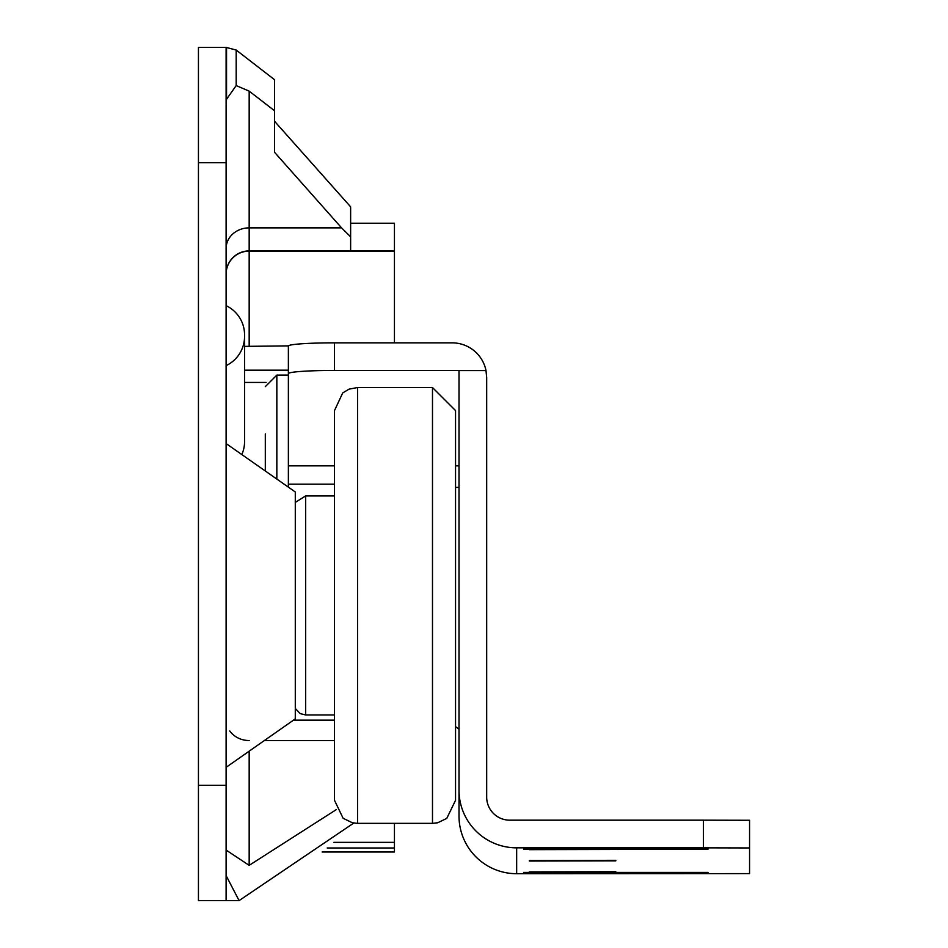 <?xml version="1.0" encoding="UTF-8"?>
<svg xmlns="http://www.w3.org/2000/svg" width="948" height="948" viewBox="0 0 948 948"><rect width="100%" height="100%" fill="white"/><g stroke="black" fill="none" stroke-linecap="round" stroke-linejoin="round"><path stroke-width="1.42" d="M266.104 382.435L244.56 382.435M226.11 767.323L295.29 718.88L295.29 491.988L226.11 443.557M198.44 900.6L198.44 785.3L226.11 785.3L226.11 900.6L198.44 900.6M198.44 162.701L198.44 47.4L226.11 47.4L226.11 162.701L198.44 162.701L198.44 785.3M226.11 162.701L226.11 785.3M394.439 823.35L394.439 852.003L322.154 852.003M394.439 847.986L327.214 847.986M394.439 842.357L333.909 842.357M288.417 345.878L244.56 346.376M394.439 342.844L394.439 223.23L350.63 223.23M226.11 47.4L236.182 50.043L274.541 79.703L274.541 152.284L341.564 227.864L350.63 236.81L350.63 250.9L249.17 250.9L249.17 345.878M274.541 121.249L350.63 206.842L350.63 236.81M350.63 250.9L394.439 250.9M226.11 104.304L226.548 99.291L236.182 85.581L249.17 91.127L274.541 110.75M244.548 333.886L244.56 336.457A32.279 32.279 0 0 1 226.11 365.62L226.963 365.205M226.963 306.086L226.11 305.671A32.279 32.279 0 0 1 244.56 334.834A32.279 32.279 0 0 0 226.11 305.671M244.548 337.405L244.56 441.626A32.279 32.208 180 0 1 241.835 454.566M226.11 900.6L239.086 900.6L353.794 823.042M239.086 900.6L226.11 875.585M336.421 809.533L249.17 865.346L226.11 850.072M293.465 720.16L334.49 720.16M249.17 250.9A23.06 23.06 0 0 0 226.11 273.96A23.06 23.06 0 0 1 249.17 250.9L249.17 227.864L341.564 227.864M455.55 410.591L432.489 387.531L432.489 823.35L437.703 822.757L446.769 818.397L455.55 800.29L455.55 410.591L455.55 765.237M334.49 605.44L334.49 410.591L342.714 392.934L349.065 389.142L357.55 387.531L357.55 823.35L352.348 822.757L343.129 818.29L334.49 800.29L334.49 605.44M615.821 860.322L529.34 860.523L615.821 860.322M615.821 860.843L529.34 861.033L615.821 860.843M708.049 849.135L523.58 849.135L708.049 849.135M708.049 872.421L523.58 872.421L708.049 872.421M615.821 871.71L529.34 871.899L615.821 871.71M615.821 849.455L529.34 849.657L615.821 849.455M516.66 847.844L516.66 873.712A57.65 57.65 180 0 1 459.01 816.062L459.01 790.194A57.65 57.65 -0 0 0 516.66 847.844L703.44 847.844L703.44 820.174L509.74 820.174A23.06 23.06 180 0 1 486.68 797.114L486.68 377.505L485.98 370.443A34.59 34.507 -0 0 0 452.089 342.844L334.49 342.844L334.49 370.443L485.98 370.443M485.98 370.573L459.01 370.573L459.01 790.194M455.55 487.402L459.01 487.402M459.01 465.847L455.55 465.847M334.49 465.847L288.37 465.847L288.37 346.008A46.12 3.176 0 0 1 334.49 342.844M334.49 484.179L288.37 484.179L288.37 465.847M288.37 487.154L288.37 484.179M516.66 873.712L749.56 873.606L749.56 847.95L703.44 847.844M703.44 820.174L749.56 820.269L749.56 847.95M569.701 872.835L661.929 873.037L569.701 872.835M661.929 848.721L569.701 848.519L661.929 848.721M749.56 873.606L749.56 845.936M334.49 370.443A46.12 3.176 180 0 0 288.37 373.619M265.31 471.002L265.31 433.911M394.439 251.113L249.17 251.113A23.06 23.001 180 0 0 226.11 274.114M249.17 91.127L249.17 227.864A23.06 20.56 180 0 0 226.11 248.423M244.56 336.457A32.279 32.279 0 0 1 226.11 365.62M236.182 50.043L236.182 85.581M226.548 99.291L226.548 47.4M264.35 740.542L334.49 740.542M249.17 751.172L249.17 865.346M249.17 740.542A23.06 20.844 -0 0 1 229.772 730.979M288.37 370.17L244.56 370.17M334.49 495.911L305.671 495.911L305.671 714.97L300.267 713.631L295.29 708.464M265.31 386.642L276.84 375.112L276.84 479.072M305.671 495.911L295.29 502.416M432.489 387.531L357.55 387.531M334.49 714.97L305.671 714.97M432.489 823.35L357.55 823.35M455.55 726.63L459.01 729.202M276.84 375.112L288.37 375.112"/></g></svg>
